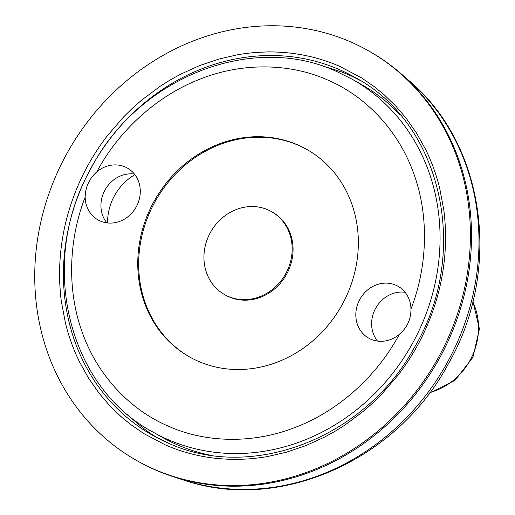 <?xml version="1.0" encoding="UTF-8"?>
<svg xmlns="http://www.w3.org/2000/svg" width="515" height="515" viewBox="0 0 515 515"><rect width="100%" height="100%" fill="white"/><g stroke="black" fill="none" stroke-linecap="round" stroke-linejoin="round"><path stroke-width="0.77" d="M359.85 80.276A205.575 185.091 -60.5 0 0 358.453 79.555L355.859 78.183A205.575 185.091 119.5 0 0 348.558 74.784A205.575 185.091 119.5 0 0 341.097 71.74L340.692 71.797A205.575 185.091 -60.5 0 0 323.774 66.544M339.643 66.338C323.233 59.193 306 54.693 287.93 52.852C277.843 52.021 270.652 51.732 266.371 51.976L258.15 52.318C254.758 52.408 243.003 53.721 237.048 54.886L218.881 59.064L199.17 65.733L180.05 74.495L169.976 80.095L160.204 86.243L141.561 100.187L132.349 108.311L123.568 116.957L107.056 136.147C96.344 150.148 87.434 164.916 80.321 180.43C65.933 212 59.025 244.651 59.611 278.37C59.515 281.055 60.461 296.112 61.362 301.468L65.476 323.214C68.894 336.99 73.587 349.917 79.561 361.981L88.445 377.978L98.816 392.868L109.264 405.144L120.742 416.345L130.507 424.386L143.73 433.527L165.489 444.979C181.898 452.131 199.138 456.625 217.201 458.472C227.295 459.296 234.48 459.592 238.76 459.348L246.988 459C250.38 458.91 262.135 457.597 268.09 456.432L286.256 452.254L305.968 445.584L325.087 436.823L335.156 431.222L344.928 425.075L363.571 411.131L372.783 403.007L381.57 394.361L398.082 375.178C408.794 361.17 417.704 346.408 424.811 330.888C439.205 299.318 446.106 266.673 445.527 232.947C445.623 230.269 444.677 215.206 443.769 209.856L439.662 188.11C436.244 174.328 431.544 161.407 425.577 149.344L416.687 133.34L406.316 118.45L395.868 106.174L384.39 94.979L374.63 86.932L361.408 77.791L339.643 66.338M350.844 41.998A235.368 211.916 -60.5 0 0 62.92 160.989A235.368 211.916 -60.5 0 0 136.784 460.577A235.368 211.916 -60.5 0 0 154.294 469.32A235.368 211.916 -60.5 0 0 442.218 350.335A235.368 211.916 -60.5 0 0 368.347 50.74A235.368 211.916 -60.5 0 0 350.844 41.998M136.784 460.577L137.917 461.221A235.368 211.916 -60.5 0 0 155.421 469.957A235.368 211.916 -60.5 0 0 173.227 476.703A235.368 211.916 -60.5 0 0 438.194 360.545A235.368 211.916 -60.5 0 0 400.96 73.632A235.368 211.916 -60.5 0 0 369.48 51.378L368.347 50.74M127.321 414.247A205.575 185.091 -60.5 0 0 157.699 438.059M410.957 308.994C411.06 319.229 407.165 327.701 399.267 334.415A29.793 26.825 119.5 0 1 370.948 339.263A29.793 26.825 119.5 0 1 368.734 338.155A29.793 26.825 119.5 0 1 359.38 300.232A29.793 26.825 119.5 0 1 395.829 285.175A29.793 26.825 119.5 0 1 398.044 286.276A29.793 26.825 119.5 0 1 410.957 308.994C426.826 268.605 429.993 217.414 413.571 173.117C397.677 128.57 363.79 95.288 327.669 80.018C291.934 63.905 243.891 61.394 199.189 79.484C154.333 97.013 117.227 133.372 96.839 171.804A29.793 26.825 119.5 0 1 125.158 166.957A29.793 26.825 119.5 0 1 127.372 168.064A29.793 26.825 119.5 0 1 136.72 205.987A29.793 26.825 119.5 0 1 100.277 221.044A29.793 26.825 119.5 0 1 98.062 219.937A29.793 26.825 119.5 0 1 85.149 197.219C85.368 187.17 89.269 178.699 96.839 171.804M85.149 197.219C69.28 237.615 66.113 288.806 82.535 333.102C98.429 377.649 132.316 410.931 168.437 426.201C204.172 442.314 252.215 444.825 296.917 426.735C341.773 409.206 378.879 372.841 399.267 334.415M208.408 454.803A202.595 182.407 119.5 0 1 177.006 444.67A202.595 182.407 119.5 0 1 161.935 437.151L152.91 432.046A202.595 182.407 -60.5 0 0 167.98 439.572A202.595 182.407 -60.5 0 0 415.811 337.151A202.595 182.407 -60.5 0 0 352.228 79.271L361.26 84.376A202.595 182.407 119.5 0 1 400.361 115.07M134.409 174.057A29.793 26.825 -60.5 0 0 105.163 189.732A29.793 26.825 -60.5 0 0 106.824 222.873M405.08 292.275A29.793 26.825 -60.5 0 0 375.834 307.951A29.793 26.825 -60.5 0 0 377.501 341.091M198.294 361.292A119.171 107.3 119.5 0 1 189.43 356.869A119.171 107.3 119.5 0 1 152.028 205.176A119.171 107.3 119.5 0 1 297.812 144.927A119.171 107.3 119.5 0 1 306.676 149.35A119.171 107.3 119.5 0 1 344.078 301.043A119.171 107.3 119.5 0 1 198.294 361.292M307.127 149.608A119.171 107.3 -60.5 0 0 298.713 145.436A119.171 107.3 -60.5 0 0 153.064 205.427A119.171 107.3 -60.5 0 0 189.881 357.12M224.604 294.612L225.506 295.121A47.67 42.919 -60.5 0 0 229.053 296.891A47.67 42.919 -60.5 0 0 287.364 272.796A47.67 42.919 -60.5 0 0 272.403 212.116L271.502 211.607A47.67 42.919 119.5 0 1 286.462 272.281A47.67 42.919 119.5 0 1 228.151 296.382A47.67 42.919 119.5 0 1 224.604 294.612A47.67 42.919 119.5 0 1 209.644 233.932A47.67 42.919 119.5 0 1 267.955 209.837A47.67 42.919 119.5 0 1 271.502 211.607M339.527 69.686A205.575 185.091 119.5 0 1 354.822 77.314C442.134 123.355 470.922 252.878 414.472 347.393C365.502 438.04 251.565 481.995 167.813 442.887L152.569 435.278A205.575 185.091 119.5 0 1 88.052 173.607A205.575 185.091 119.5 0 1 339.527 69.686M167.864 442.913A205.575 185.091 119.5 0 1 152.569 435.278M134.898 174.682A50.65 45.603 -60.5 0 0 107.616 222.969M429.896 392.475A62.566 56.328 -60.5 0 0 472.77 301.835M409.071 80.688C485.606 144.76 502.234 270.33 448.391 363.764C397.11 460.384 279.175 513.037 183.456 480.012A233.179 209.94 -60.5 0 0 445.964 364.929A233.179 209.94 -60.5 0 0 409.071 80.688L400.96 73.632M472.905 301.294L479.426 328.866L472.944 357.262L454.99 380.373L429.381 393.164M183.456 480.012L173.227 476.703M352.228 79.271L336.952 71.649C251.61 31.859 136.855 78.113 90.247 169.853C38.123 262.116 67.265 386.585 152.91 432.046"/></g></svg>
